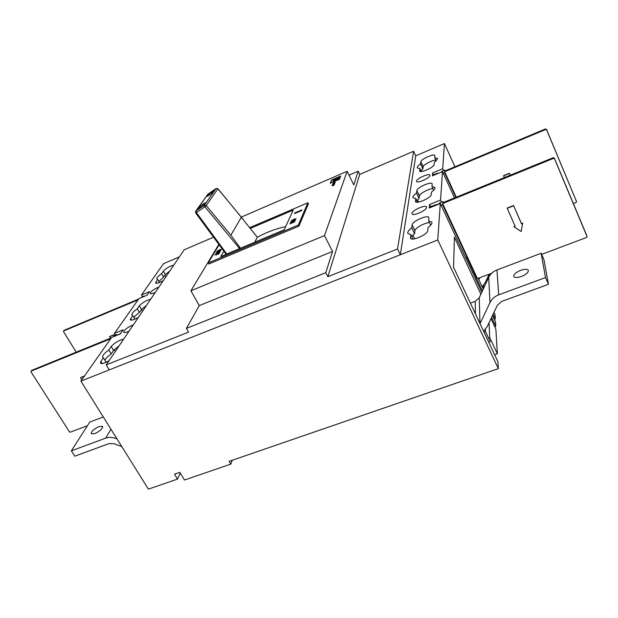 <?xml version="1.0" encoding="UTF-8"?>
<svg xmlns="http://www.w3.org/2000/svg" width="618" height="618" viewBox="0 0 618 618"><rect width="100%" height="100%" fill="white"/><g stroke="black" fill="none" stroke-linecap="round" stroke-linejoin="round"><path stroke-width="0.93" d="M483.956 287.609L483.732 287.131L482.527 287.579M483.732 287.131L483.655 285.145M488.776 342.256L490.259 341.731L485.478 331.534L483.994 332.067M485.478 331.534L485.393 329.402M436.169 160.935L434.755 157.845L434.902 155.481C434.184 153.272 420.827 159.274 420.819 161.792L420.534 163.878C418.038 165.701 416.972 167.061 417.32 167.972L419.892 168.552L419.645 171.093C420.364 173.442 434.222 167.223 434.106 164.597L434.315 162.457L437.536 158.865L437.459 158.417L434.755 157.845M430.676 225.207L428.683 220.989L428.877 217.513C427.756 214.461 412.237 221.29 412.152 224.852L411.743 227.818C408.622 230.22 407.339 232.105 407.888 233.457L410.823 234.492L410.499 238.27C411.634 241.545 427.849 234.415 427.756 230.661L428.05 227.586C430.491 225.709 431.797 224.118 431.959 222.812L431.812 222.024L428.683 220.989M433.658 190.205L431.99 186.613L432.152 183.77C431.264 181.19 416.903 187.578 416.864 190.56L416.524 193.025C413.751 195.103 412.585 196.686 413.017 197.783L415.76 198.563L415.481 201.638C416.377 204.388 431.325 197.745 431.217 194.631L431.464 192.082C433.681 190.421 434.856 189.054 434.995 187.972L434.894 187.385L431.99 186.613M158.934 287.053C155.141 288.536 152.314 290.352 150.468 292.492L150.22 293.496C150.815 294.068 152.515 293.697 155.319 292.384M133.295 324.906C129.232 326.443 126.142 328.452 124.033 330.939L123.716 332.229C124.365 332.87 126.142 332.523 129.054 331.171M411.943 213.403L412.013 213.89C412.886 216.501 426.644 210.406 426.582 207.424L426.505 206.976C425.578 204.388 412.021 210.383 411.943 213.403M416.532 181.082L416.586 181.453C417.281 183.67 430.028 177.969 429.943 175.466L429.889 175.126C429.147 172.932 416.571 178.548 416.532 181.082M435.783 160.085C432.129 160.077 423.121 164.867 423.145 166.814L422.874 168.923L420.85 170.607M429.479 222.673C424.836 222.611 414.995 228.05 414.941 230.707L414.554 233.712L411.712 236.339M432.932 188.652C428.83 188.614 419.413 193.697 419.406 195.96L419.081 198.463L416.694 200.541M493.991 312.353L495.064 314.67L495.319 318.903L493.125 314.168M478.232 278.309L483.245 289.139M488.722 275.172L489.247 276.323M490.113 275.018L489.649 274.006M454.547 197.914L442.503 171.619L440.534 200.054L429.618 204.519L429.278 208.003L440.294 203.515L437.768 239.946L498.34 368.629L229.162 461.322L230.815 464.126L184.496 480.016L179.823 472.33L174.508 474.176L177.52 479.105L148.39 489.139L80.888 381.105L437.768 239.946M441.484 202.117L440.534 200.054M482.388 290.993L466.752 257.25M349.008 175.164L358.185 171.209L359.738 174.4L413.612 151.256L415.736 155.829L444.442 143.561L454.972 166.79M444.442 143.561L442.697 168.729L432.708 172.916L432.422 175.829L442.503 171.619M443.562 170.614L442.697 168.729M490.754 274.222L490.507 273.681M141.514 309.471L142.549 311.233M115.543 335.087L114.492 333.341L138.957 298.579L147.099 295.172L149.556 291.619L141.46 295.01L142.41 296.632M179.359 256.903L163.507 263.677L141.46 295.01M164.882 275.219L165.825 276.872M180.24 473.017L177.52 479.105M495.319 318.903L494.253 319.22M492.515 315.466L495.505 321.916L495.767 326.273L494.709 326.652M480.881 294.23L454.408 237.227L453.55 267.254L497.915 361.715L498.34 368.629M173.843 265.045C169.533 266.304 166.033 268.343 163.353 271.155L161.599 273.689C158.069 276.146 156.478 277.907 156.833 278.973L157.683 279.351L155.605 283.021C156.648 283.701 159.212 282.897 163.299 280.611M123.631 339.166C118.803 340.317 114.67 342.766 111.217 346.505L108.814 349.989C104.195 353.334 102.163 355.783 102.712 357.351L103.399 357.807L100.888 361.445L100.464 363.16C101.684 364.079 104.55 363.245 109.069 360.673M150.722 299.174C146.165 300.394 142.379 302.619 139.351 305.848L137.312 308.791C133.303 311.634 131.518 313.697 131.951 314.979L132.739 315.404L130.282 319.8C131.41 320.587 134.121 319.769 138.417 317.351M80.888 381.105L111.549 337.528L120.286 333.967L123.167 329.796L114.492 333.341M491.619 317.343L495.767 326.273M481.77 292.314L465.694 257.66M440.294 203.515L465.532 257.721M232.252 460.255L230.815 464.126M114.268 349.572L115.365 351.379M134.917 319.143L132.739 315.404M134.121 317.737C134.701 316.316 136.485 314.562 139.475 312.469L141.499 309.494L146.474 305.446M158.903 281.476L163.577 277.134L165.307 274.585L169.819 270.978M105.269 362.619L105.832 361.785L103.399 357.807M105.006 360.433C105.485 358.703 107.555 356.532 111.201 353.921L113.588 350.421L119.135 345.81M139.475 312.469L137.312 308.791M111.201 353.921L108.814 349.989M159.498 282.511L157.683 279.351M163.577 277.134L161.599 273.689M433.581 174.794L432.708 172.916M430.576 206.566L429.618 204.519M419.081 198.463L416.524 193.025M417.482 202.21L415.76 198.563M414.554 233.712L411.743 227.818M412.994 239.027L410.823 234.492M422.874 168.923L420.534 163.878M421.283 171.541L419.892 168.552M198.208 208.158L198.046 208.598C200.116 207.903 202.596 206.08 205.493 203.137L205.647 202.712C203.592 203.392 201.113 205.207 198.208 208.158M206.899 196.006L206.744 196.408C208.768 195.705 211.178 193.936 213.975 191.109L214.114 190.723C212.105 191.418 209.703 193.179 206.899 196.006M340.68 176.06L331.518 180.008L330.267 183.245L339.506 179.266L340.68 176.06M334.006 183.986L334.863 183.09L332.569 184.149L333.496 183.971L332.16 185.215L334.431 184.241L333.805 183.994M333.697 185.446L334.4 184.326L331.997 185.655L333.025 185.207L333.148 185.632L333.929 184.821L333.697 185.446M334.577 183.113L335.273 182.009L333.874 182.604L332.646 183.94L334.238 182.735L334.809 182.495L334.577 183.113M218.787 244.465L190.908 290.792L324.489 235.612L347.123 171.317L241.29 217.088M219.066 244.852L208.189 262.967L208.76 264.002L298.903 226.126L308.397 203.824L307.872 202.789L249.765 227.617M301.916 209.873L294.801 212.901L294.485 213.596L301.615 210.56L301.916 209.873M291.032 221.144L293.851 219.212L296.007 218.787L293.094 221.012L291.032 221.144L291.217 221.514M215.736 253.241L220.479 251.016L219.691 252.368L219.158 252.592L219.784 251.526L217.25 253.287L217.791 252.376L215.736 253.241M223.824 251.232L220.75 256.532L284.187 229.819L293.233 210.097L250.375 228.39M208.189 262.967L298.347 225.037L307.872 202.789M216.632 251.657L219.475 249.742L221.375 249.363L218.401 251.626L216.632 251.657L216.864 252.082M214.709 254.964L219.475 252.731L218.672 254.098L218.139 254.322L218.772 253.249L217.297 253.867L216.756 254.786L216.223 255.01L216.763 254.091L214.709 254.964M290.398 222.65L295.373 220.325L291.202 223.083L294.716 221.816L289.85 223.878L294.021 221.12L290.398 222.65M254.77 242.21L257.32 237.281C266.034 232.422 275.489 228.869 285.663 226.597M226.134 254.268L195.628 212.893L196.408 212.553L226.791 253.99M257.32 237.281L241.329 217.289L230.854 235.188L240.456 248.235M298.347 225.037L298.903 226.126M109.255 369.888L106.203 364.898L188.552 332.129L186.404 328.397L325.779 272.7L327.841 276.702L397.521 248.977L400.333 254.755L109.255 369.888M213.465 237.212L184.172 249.796L106.203 364.898M415.736 155.829L400.333 254.755M413.612 151.256L397.521 248.977M359.738 174.4L327.841 276.702M358.185 171.209L353.805 184.936L347.123 171.317M190.908 290.792L199.29 305.601L332.561 251.456L325.779 272.7M199.29 305.601L186.404 328.397M324.489 235.612L332.561 251.456M220.788 249.904L219.297 250.027L217.119 251.65L220.912 250.136M295.427 219.282L293.72 219.49L291.572 221.082L295.574 219.56M295.033 213.364L294.801 212.901M208.096 194.029L195.898 210.993L196.408 212.553L204.859 206.736L204.342 205.184L216.107 188.482L207.571 194.647M216.23 188.413L217.884 188.799L206.211 205.508L230.854 235.188M334.809 182.495L334.809 183.013M333.905 182.882L333.929 183.345M333.202 183.222L332.878 183.84M335.149 182.333L333.465 183.067M333.929 184.821L333.936 185.346M333.025 185.207L333.048 185.678M334.276 184.651L332.561 185.408M334.74 183.415L333.048 184.164M340.557 176.377L331.518 180.008M331.634 180.232L330.506 183.137M337.675 179.127L338.749 178.811L339.066 177.436L335.404 179.243L339.066 177.436M332.785 180.155L334.114 180.062M335.25 180.008L337.15 180.162L338.448 179.606L338.51 178.926L332.708 179.877L337.034 179.938L338.51 178.926M334.778 180.912L336.115 180.34L334.153 179.908L334.778 180.912L336.115 180.34M334.214 180.193L334.778 180.479M332.816 181.754L334.106 181.476L334.16 180.132L332.816 181.754L333.99 181.252L334.222 180.209M334.655 179.568L338.811 178.123L334.686 179.645M488.243 276.2L488.745 277.281M487.054 280.927L486.961 278.981M494.647 354.747L497.359 353.805L495.86 329.124L490.993 318.656M488.49 337.961L489.726 337.521L497.359 353.805M489.726 337.521L489.031 322.789M94.724 433.658C100.008 431.148 102.665 428.722 102.688 426.389L99.158 426.505C93.905 429 91.255 431.426 91.217 433.774L94.724 433.658M121.823 446.613L114.044 443.724L109.069 443.593L74.801 456.177L71.356 450.839L89.749 422.079L103.291 416.957M117.018 438.927L115.62 438.409C112.09 437.15 108.768 437.065 105.655 438.154L71.356 450.839M482.125 286.729L485.354 282.449L489.186 274.183M478.865 279.684L479.761 277.737M520.657 270.336C515.798 272.407 513.519 274.469 513.821 276.516C514.848 277.853 517.382 277.837 521.43 276.478C526.312 274.392 528.599 272.329 528.305 270.282C527.247 268.946 524.697 268.961 520.657 270.336M470.414 303.16L475.203 301.391L479.228 297.791L488.691 277.389C490.352 273.967 493.102 271.495 496.934 269.973L541.144 253.28L545.501 277.575L498.703 294.84C494.647 296.416 491.743 298.988 489.989 302.557L480.047 323.67M483.585 331.202L487.262 326.513L497.359 305.269L501.723 301.429L548.452 284.303L545.501 277.575M548.452 284.303L543.94 259.699L541.144 253.28M573.334 203.492L576.115 202.41L576.532 201.561L546.629 129.865L545.694 129.525L444.651 171.75L456.3 197.204M510.267 175.203L509.417 173.249L503.57 175.628L504.365 177.613M545.694 129.525L545.532 128.923L444.697 171.086L444.751 170.12L441.746 171.379L441.708 171.951M545.532 128.923L546.629 129.865M576.532 201.561L546.466 129.262M576.316 200.835L576.532 201.568M437.838 173.565L437.621 173.102L433.512 174.824L433.457 175.404M437.575 173.673L437.621 173.102M455.875 197.381L444.589 172.731L444.651 171.75M443.26 173.279L444.589 172.731M445.115 170.908L444.751 170.12M510.213 175.226L509.417 173.249M509.441 173.457L503.593 175.844M541.631 254.4L586.59 237.443L587.085 236.64L554.516 158.764L553.489 158.393L442.65 203.538L477.142 278.007L478.108 278.363L491.704 273.233M513.929 226.814L521.136 231.487L522.697 223.121L521.484 223.592L513.558 205.531L507.146 208.073L515.134 226.343L513.929 226.814L515.026 226.111M553.489 158.393L553.288 157.667L442.704 202.743L442.774 201.584L439.491 202.928L439.437 203.693L430.491 206.597L430.406 207.548M553.288 157.667L554.315 158.046L554.516 158.764M586.791 235.651L554.315 158.046M435.273 205.392L434.987 204.767M466.899 255.883L466.899 257.196L442.581 204.712L442.65 203.538M466.899 257.196L465.454 257.752M441.121 205.3L442.581 204.712M443.214 202.534L442.774 201.584M522.735 223.384L521.522 223.855L513.558 205.531M513.589 205.786L507.177 208.328M31.75 370.352L111.364 337.799M31.974 370.159L31.178 371.148L110.684 338.757M31.178 371.148L31 371.874L69.455 431.882L70.274 432.191L87.424 425.717M84.596 375.837L80.479 377.698L81.8 379.815M117.165 335.095L116.841 334.562L114.245 335.62L113.449 336.756M121.074 332.839L119.784 334.021L116.199 335.481L116.841 334.562M84.372 376.153L80.479 377.698M64.164 330.298L138.61 299.073M64.38 330.112L63.693 330.954L138.03 299.892M63.693 330.954L63.515 331.642L76.215 352.121M114.585 335.481L114.106 334.678L109.703 336.478L110.383 338.193M143.878 296.524L143.639 296.122L140.726 297.837M143.152 296.825L143.639 296.122M147.586 294.469L146.489 295.427M114.307 335.597L114.106 334.678M113.913 334.948L109.51 336.748M131.595 320.124L130.614 318.479M141.499 309.494L139.351 305.848M102.163 363.531L100.888 361.445M113.588 350.421L111.217 346.505M156.624 283.299L155.867 281.978M165.307 274.585L163.353 271.155M417.42 199.815L418.494 202.094M419.406 195.96L416.864 190.56M415.79 201.947L415.412 201.144M421.237 170.236L421.816 171.487M412.894 235.095L414.67 238.811M414.941 230.707L412.152 224.852M410.916 238.687L410.398 237.606M423.145 166.814L420.819 161.792M419.877 171.333L419.591 170.722M195.659 212.777L195.836 211.039L195.481 211.511M241.329 217.289L217.922 188.699L216.107 188.482L207.926 194.152L195.836 211.039L204.535 205.076L206.211 205.508L204.859 206.736L239.637 248.583M243.059 219.236L217.806 188.714M105.655 438.154L110.97 429.247M115.62 438.409L116.138 437.521M478.664 278.146L478.695 279.313M496.934 269.973L498.703 294.84M475.203 301.391L475.451 313.874M479.228 297.791L479.97 323.5M488.691 277.389L489.989 302.557M295.443 219.112L295.643 219.498M31.85 370.228L31.055 371.217M64.264 330.182L63.577 331.032"/></g></svg>

